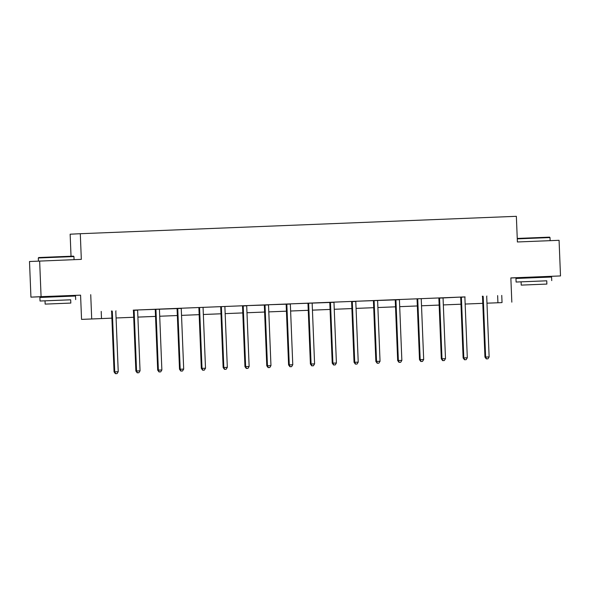 <?xml version="1.0" encoding="UTF-8"?>
<svg xmlns="http://www.w3.org/2000/svg" width="590" height="590" viewBox="0 0 590 590"><rect width="100%" height="100%" fill="white"/><g stroke="black" fill="none" stroke-linecap="round" stroke-linejoin="round"><path stroke-width="0.89" d="M67.378 295.656L47.989 296.431M39.648 261.031L41.079 296.659L30.931 297.139L29.5 261.51L81.324 259.371L80.299 233.714L516.361 216.316L517.393 241.974L559.069 240.307L560.5 275.936L510.851 277.993M111.894 318.15L81.553 319.389L111.894 318.135M67.378 295.686L80.579 295.162L81.553 319.389M30.931 297.139L47.997 296.46M71.029 256.23L70.144 234.193L80.299 233.714M501.677 302.626L486.971 303.179L501.677 302.626M465.045 296.903L133.244 310.141M137.787 309.964L181.351 308.423A1.423 1.401 87.3 0 0 181.27 308.954L183.689 369.097L180.193 369.237L177.774 309.094A1.423 1.401 87.3 0 0 177.649 308.57L177.56 308.364M181.418 308.223L242.335 305.79M246.871 305.613L268.62 304.934A1.423 1.401 87.3 0 0 268.538 305.473L270.957 365.616L267.462 365.756L265.043 305.613A1.423 1.401 87.3 0 0 264.925 305.082L264.829 304.875M268.686 304.742L290.435 304.064A1.423 1.401 87.3 0 0 290.361 304.602L292.773 364.745L289.277 364.886L286.858 304.742A1.423 1.401 87.3 0 0 286.74 304.211L286.644 304.005M290.509 303.872L334.073 302.323A1.423 1.401 87.3 0 0 333.992 302.862L336.411 363.005L332.915 363.145L330.496 303.002A1.423 1.401 87.3 0 0 330.37 302.471L330.282 302.264M334.139 302.132L351.419 301.438M355.954 301.261L399.526 299.713A1.423 1.401 87.3 0 0 399.445 300.251L401.856 360.394L398.361 360.534L395.949 300.391A1.423 1.401 87.3 0 0 395.824 299.86L395.735 299.654M399.592 299.514L438.687 297.957M439.366 297.913L439.462 298.12A1.423 1.401 87.3 0 1 439.579 298.651L441.999 358.794L441.313 358.823L438.894 298.68A1.423 1.401 87.3 0 0 438.776 298.149L460.502 297.087M465.045 296.895L460.591 297.279A1.423 1.401 87.3 0 1 460.716 297.81L463.128 357.953L463.814 357.923L461.402 297.78A1.423 1.401 87.3 0 0 461.277 297.249L461.188 297.043M355.645 364.096L357.046 364.037L355.645 364.096L354.73 362.275L358.226 362.135L355.807 301.992A1.423 1.401 87.3 0 1 355.888 301.453L351.507 301.638A1.423 1.401 87.3 0 1 351.625 302.161L354.044 362.304L354.73 362.275L352.311 302.132A1.423 1.401 87.3 0 0 352.193 301.601L352.097 301.394M246.561 368.448L247.955 368.389L246.561 368.448L245.639 366.626L249.135 366.486L246.723 306.343A1.423 1.401 87.3 0 1 246.804 305.804L242.416 305.989A1.423 1.401 87.3 0 1 242.542 306.512L244.953 366.656L245.639 366.626L243.228 306.483A1.423 1.401 87.3 0 0 243.102 305.952L243.014 305.753M137.47 372.799L138.871 372.74L137.47 372.799L136.555 370.977L140.051 370.837L137.64 310.694A1.423 1.401 87.3 0 1 137.713 310.163L133.333 310.34A1.423 1.401 87.3 0 1 133.451 310.871L135.87 371.014L136.555 370.977L134.137 310.834A1.423 1.401 87.3 0 0 134.019 310.31L133.93 310.104M80.579 295.162L41.079 296.659M90.727 294.683L91.701 318.91M101.207 311.395L101.495 318.519M501.751 295.413L502.038 302.537M560.5 275.936L510.851 277.919L511.825 302.146M482.79 303.349L465.156 304.049L482.79 303.334M460.974 304.219L443.333 304.919L460.974 304.204M439.152 305.089L421.518 305.79M417.337 305.959L399.703 306.667L417.337 305.945M395.521 306.83L377.888 307.538L395.521 306.815M356.065 308.393L373.699 307.685L356.065 308.408M351.883 308.57L334.25 309.278L351.883 308.555M330.068 309.44L312.435 310.148M308.253 310.31L290.612 311.019L308.253 310.296M286.43 311.181L268.797 311.889L286.43 311.166M246.981 312.744L264.615 312.036L246.981 312.759M242.8 312.921L225.166 313.629L242.8 312.914M220.984 313.792L203.344 314.5M199.162 314.662L181.528 315.37L199.162 314.654M177.347 315.532L159.713 316.24L177.347 315.525M155.531 316.41L137.89 317.11M133.709 317.28L116.075 317.981L133.709 317.265M137.89 317.096L155.531 316.395M203.344 314.485L220.977 313.784M312.435 310.134L330.068 309.425M421.518 305.782L439.152 305.074M497.636 295.605L497.923 302.729M483.217 296.91L482.531 296.94L484.95 357.083L485.629 357.053L483.217 296.91A1.423 1.401 87.3 0 0 483.092 296.379L483.003 296.173M486.551 358.868L487.952 358.816L486.551 358.868L485.629 357.053L489.132 356.913L486.713 296.77A1.423 1.401 87.3 0 1 486.794 296.232L486.868 296.018M482.531 296.94A1.423 1.401 87.3 0 0 482.406 296.409L482.318 296.202M484.95 357.083L486.278 358.882M487.952 358.816L489.132 356.913M517.253 238.434L549.563 237.151L550.005 237.564L517.268 238.862M546.746 280.818L516.102 282.035L546.746 280.803L546.878 284.078L521.228 285.11L546.878 284.078M551.731 280.604L551.591 277.042L537.202 277.595L515.962 278.473L516.102 282.035M535.639 284.52L525.786 284.926L535.639 284.52M38.313 257.985L38.719 257.542L59.457 256.687L73.499 256.149L73.942 256.554L38.313 257.985L38.438 261.09M70.682 299.816L40.039 301.025L70.682 299.794L70.815 303.076L45.157 304.108L70.815 303.076M75.668 299.595L75.527 296.033L61.139 296.586L39.899 297.463L40.039 301.025M59.575 303.518L49.722 303.924L59.575 303.518M464.736 359.745L466.13 359.686L464.736 359.745L463.814 357.923L467.31 357.783L464.898 297.64A1.423 1.401 87.3 0 1 464.979 297.102L465.053 296.888M463.128 357.953L464.455 359.753M466.13 359.686L467.31 357.783M442.913 360.615L444.314 360.556L442.913 360.615L441.999 358.794L445.494 358.654L443.075 298.511A1.423 1.401 87.3 0 1 443.156 297.972L443.23 297.758M441.313 358.823L442.64 360.623M444.314 360.556L445.494 358.654M417.764 299.521L417.078 299.55L419.497 359.694L420.183 359.664L417.764 299.521A1.423 1.401 87.3 0 0 417.646 298.99L417.55 298.783M421.098 361.486L422.499 361.427L421.098 361.486L420.183 359.664L423.679 359.524L421.26 299.381A1.423 1.401 87.3 0 1 421.341 298.842L421.415 298.629M417.078 299.55A1.423 1.401 87.3 0 0 416.96 299.027L416.865 298.813M419.497 359.694L420.825 361.493M422.499 361.427L423.679 359.524M399.283 362.356L400.676 362.297L399.283 362.356L398.361 360.534L397.675 360.564L395.263 300.421A1.423 1.401 87.3 0 0 395.138 299.897L395.049 299.683M397.675 360.564L399.01 362.363M400.676 362.297L401.856 360.394M374.134 301.261L373.448 301.291L375.86 361.434L376.545 361.405L374.134 301.261A1.423 1.401 87.3 0 0 374.008 300.73L373.92 300.524M377.467 363.226L378.861 363.167L377.467 363.226L376.545 361.405L380.041 361.264L377.63 301.121A1.423 1.401 87.3 0 1 377.703 300.583L377.784 300.369M373.448 301.291A1.423 1.401 87.3 0 0 373.322 300.767L373.227 300.553M375.86 361.434L377.187 363.233M378.861 363.167L380.041 361.264M354.044 362.304L355.372 364.104M357.046 364.037L358.226 362.135M333.829 364.967L335.231 364.908L333.829 364.967L332.915 363.145L332.229 363.175L329.81 303.031A1.423 1.401 87.3 0 0 329.685 302.508L329.596 302.294M332.229 363.175L333.557 364.974M335.231 364.908L336.411 363.005M308.681 303.872L307.995 303.902L310.406 364.045L311.092 364.015L308.681 303.872A1.423 1.401 87.3 0 0 308.555 303.341L308.467 303.135M312.014 365.837L313.408 365.778L312.014 365.837L311.092 364.015L314.588 363.875L312.176 303.732A1.423 1.401 87.3 0 1 312.257 303.194L312.331 302.987M307.995 303.902A1.423 1.401 87.3 0 0 307.869 303.378L307.781 303.164M310.406 364.045L311.734 365.852M313.408 365.778L314.588 363.875M290.192 366.707L291.593 366.648L290.192 366.707L289.277 364.886L288.591 364.915L286.172 304.772A1.423 1.401 87.3 0 0 286.054 304.248L285.958 304.034M288.591 364.915L289.919 366.722M291.593 366.648L292.773 364.745M268.376 367.577L269.778 367.518L268.376 367.577L267.462 365.756L266.776 365.785L264.357 305.642A1.423 1.401 87.3 0 0 264.239 305.119L264.143 304.905M266.776 365.785L268.103 367.592M269.778 367.518L270.957 365.616M244.953 366.656L246.288 368.462M247.955 368.389L249.135 366.486M221.412 307.353L220.726 307.383L223.138 367.526L223.824 367.496L221.412 307.353A1.423 1.401 87.3 0 0 221.287 306.822L221.198 306.623M224.746 369.318L226.14 369.259L224.746 369.318L223.824 367.496L227.32 367.356L224.908 307.213A1.423 1.401 87.3 0 1 224.982 306.675L225.063 306.468M220.726 307.383A1.423 1.401 87.3 0 0 220.601 306.859L220.505 306.645M223.138 367.526L224.466 369.333M226.14 369.259L227.32 367.356M199.59 308.223L198.904 308.253L201.323 368.396L202.009 368.367L199.59 308.223A1.423 1.401 87.3 0 0 199.472 307.692L199.376 307.493M202.923 370.188L204.324 370.129L202.923 370.188L202.009 368.367L205.504 368.226L203.085 308.083A1.423 1.401 87.3 0 1 203.167 307.545L203.24 307.338M198.904 308.253A1.423 1.401 87.3 0 0 198.786 307.729L198.69 307.515M201.323 368.396L202.65 370.203M204.324 370.129L205.504 368.226M181.108 371.058L182.509 370.999L181.108 371.058L180.193 369.237L179.508 369.266L177.089 309.131A1.423 1.401 87.3 0 0 176.963 308.6L176.875 308.386M179.508 369.266L180.835 371.073M182.509 370.999L183.689 369.097M155.959 309.964L155.273 310.001L157.685 370.144L158.371 370.107L155.959 309.964A1.423 1.401 87.3 0 0 155.834 309.44L155.745 309.234M159.293 371.929L160.686 371.87L159.293 371.929L158.371 370.107L161.867 369.967L159.455 309.824A1.423 1.401 87.3 0 1 159.536 309.293L159.61 309.079M155.273 310.001A1.423 1.401 87.3 0 0 155.148 309.47L155.059 309.256M157.685 370.144L159.02 371.943M160.686 371.87L161.867 369.967M135.87 371.014L137.197 372.814M138.871 372.74L140.051 370.837M112.321 311.704L111.635 311.741L114.054 371.884L114.74 371.848L112.321 311.704A1.423 1.401 87.3 0 0 112.203 311.181L112.107 310.974M115.655 373.669L117.056 373.618L115.655 373.669L114.74 371.848L118.236 371.707L115.817 311.564A1.423 1.401 87.3 0 1 115.898 311.033L115.972 310.819M111.635 311.741A1.423 1.401 87.3 0 0 111.517 311.21L111.422 310.996M114.054 371.884L115.382 373.684M117.056 373.618L118.236 371.707M483.092 296.379L482.406 296.409M461.402 297.78L460.716 297.81M461.277 297.249L460.591 297.279M439.579 298.651L438.894 298.68M439.462 298.12L438.776 298.149M417.646 298.99L416.96 299.027M395.949 300.391L395.263 300.421M395.824 299.86L395.138 299.897M374.008 300.73L373.322 300.767M352.311 302.132L351.625 302.161M352.193 301.601L351.507 301.638M330.496 303.002L329.81 303.031M330.37 302.471L329.685 302.508M308.555 303.341L307.869 303.378M286.858 304.742L286.172 304.772M286.74 304.211L286.054 304.248M265.043 305.613L264.357 305.642M264.925 305.082L264.239 305.119M243.228 306.483L242.542 306.512M243.102 305.952L242.416 305.989M221.287 306.822L220.601 306.859M199.472 307.692L198.786 307.729M177.774 309.094L177.089 309.131M177.649 308.57L176.963 308.6M155.834 309.44L155.148 309.47M134.137 310.834L133.451 310.871M134.019 310.31L133.333 310.34M112.203 311.181L111.517 311.21M550.131 240.661L550.005 237.564M543.464 277.344L543.442 276.644M524.082 278.126L524.053 277.425M521.095 281.836L521.228 285.11M74.067 259.659L73.942 256.554M67.4 296.342L67.371 295.642M48.019 297.117L47.989 296.416M45.024 300.826L45.157 304.108"/></g></svg>

